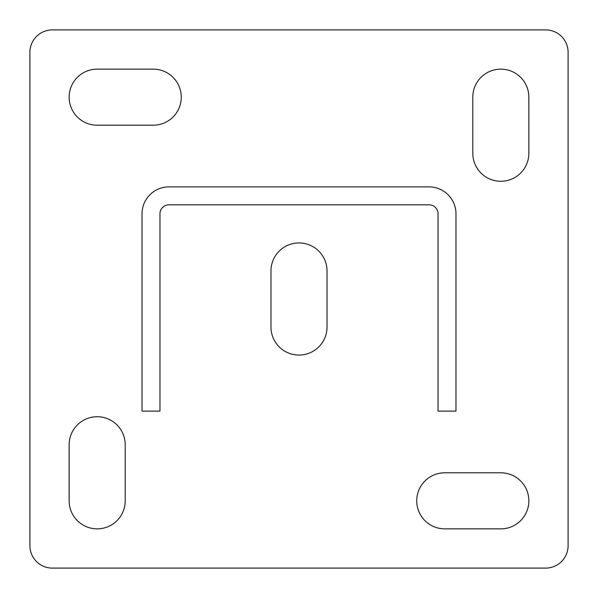 <?xml version="1.0" encoding="UTF-8"?>
<svg xmlns="http://www.w3.org/2000/svg" width="598" height="598" viewBox="0 0 598 598"><rect width="100%" height="100%" fill="white"/><g stroke="black" fill="none" stroke-linecap="round" stroke-linejoin="round"><path stroke-width="0.9" d="M444.763 472.794A28.031 28.031 0 0 0 416.731 500.825A28.031 28.031 0 0 0 444.763 528.856L500.825 528.856A28.031 28.031 0 0 0 528.856 500.825A28.031 28.031 0 0 0 500.825 472.794L444.763 472.794M97.175 69.144A28.031 28.031 0 0 0 69.144 97.175A28.031 28.031 0 0 0 97.175 125.206L153.238 125.206A28.031 28.031 0 0 0 181.269 97.175A28.031 28.031 0 0 0 153.238 69.144L97.175 69.144M327.031 270.969A28.031 28.031 0 0 0 299 242.938A28.031 28.031 0 0 0 270.969 270.969L270.969 327.031A28.031 28.031 0 0 0 299 355.062A28.031 28.031 0 0 0 327.031 327.031L327.031 270.969M545.675 29.9L52.325 29.9A22.425 22.425 0 0 0 29.9 52.325L29.9 545.675A22.425 22.425 0 0 0 52.325 568.1L545.675 568.1A22.425 22.425 0 0 0 568.1 545.675L568.1 52.325A22.425 22.425 0 0 0 545.675 29.9M472.794 97.175L472.794 153.238A28.031 28.031 0 0 0 500.825 181.269A28.031 28.031 0 0 0 528.856 153.238L528.856 97.175A28.031 28.031 0 0 0 500.825 69.144A28.031 28.031 0 0 0 472.794 97.175M125.206 500.825L125.206 444.763A28.031 28.031 0 0 0 97.175 416.731A28.031 28.031 0 0 0 69.144 444.763L69.144 500.825A28.031 28.031 0 0 0 97.175 528.856A28.031 28.031 0 0 0 125.206 500.825M438.035 213.785L438.035 411.125L455.975 411.125L455.975 213.785A26.91 26.91 0 0 0 429.065 186.875L168.935 186.875A26.91 26.91 0 0 0 142.025 213.785L142.025 411.125L159.965 411.125L159.965 213.785A8.97 8.97 0 0 1 168.935 204.815L429.065 204.815A8.97 8.97 0 0 1 438.035 213.785"/></g></svg>

